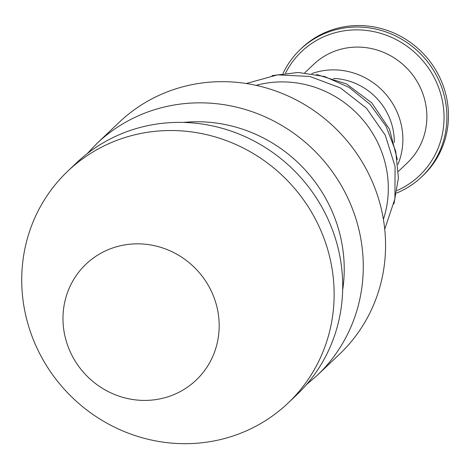 <?xml version="1.0" encoding="UTF-8"?>
<svg xmlns="http://www.w3.org/2000/svg" width="471" height="471" viewBox="0 0 471 471"><rect width="100%" height="100%" fill="white"/><g stroke="black" fill="none" stroke-linecap="round" stroke-linejoin="round"><path stroke-width="0.71" d="M256.077 85.357A103.956 99.304 46.5 0 1 377.448 142.065A103.956 99.304 46.5 0 1 383.4 219.339M119.187 122.313A159.928 152.775 46.5 0 1 368.846 174.223A159.928 152.775 46.5 0 1 339.526 354.174L317.242 375.346A159.928 152.775 46.5 0 0 346.568 195.4A159.928 152.775 46.5 0 0 136.761 116.525A159.928 152.775 46.5 0 0 96.902 143.484L119.187 122.313M183.431 122.442A143.938 137.497 46.5 0 1 329.188 205.062A143.938 137.497 46.5 0 1 342.664 290.006M67.765 171.179L76.331 163.031A159.928 152.775 46.5 0 1 325.997 214.947A159.928 152.775 46.5 0 1 296.671 394.892L288.099 403.041A159.928 152.775 46.5 0 1 38.439 351.125A159.928 152.775 46.5 0 1 67.765 171.179A159.928 152.775 46.5 0 1 317.425 223.089A159.928 152.775 46.5 0 1 288.099 403.041M71.333 354.139A79.964 76.39 46.5 0 1 105.922 250.684A79.964 76.39 46.5 0 1 210.825 290.118A79.964 76.39 46.5 0 1 176.236 393.573A79.964 76.39 46.5 0 1 71.333 354.139M304.784 72.799L313.662 64.362A67.971 64.927 46.5 0 1 419.767 86.423A67.971 64.927 46.5 0 1 407.303 162.901L398.425 171.338M285.585 73.07A85.563 81.736 46.5 0 1 360.185 29.938A85.563 81.736 46.5 0 1 435.11 79.381A85.563 81.736 46.5 0 1 397.177 190.496M283.047 73.394A87.959 84.026 46.5 0 1 300.404 49.378A87.959 84.026 46.5 0 1 437.718 77.933A87.959 84.026 46.5 0 1 421.592 176.908A87.959 84.026 46.5 0 1 396.723 193.016M300.404 49.378L301.946 47.912A87.959 84.026 46.5 0 1 439.26 76.467A87.959 84.026 46.5 0 1 423.135 175.442L421.592 176.908M333.391 78.404A61.919 59.152 46.5 0 1 394.28 142.477M311.708 73.623A67.971 64.927 46.5 0 1 395.775 109.225A67.971 64.927 46.5 0 1 397.954 164.379M246.274 83.526L277.49 74.871L309.836 76.461L340.48 87.953L366.462 108.2L385.266 135.236L395.081 166.457L394.91 198.839L384.736 229.224M87.07 153.781L96.902 143.484M306.456 384.648L317.242 375.346M393.939 203.925L398.425 177.897L395.728 151.368L386.061 126.281L370.153 104.444L349.158 87.441L324.59 76.514L298.237 72.463L272.014 75.619M397.324 159.486L389.44 129.119L371.79 102.884L346.491 83.92L316.559 74.506"/></g></svg>
